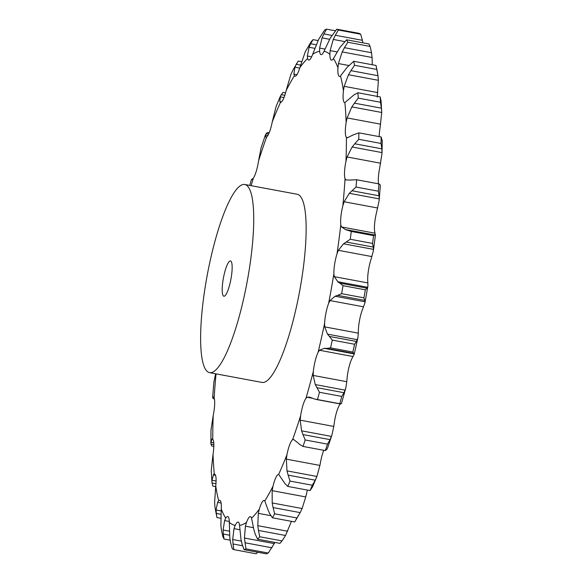 <?xml version="1.0" encoding="UTF-8"?>
<svg xmlns="http://www.w3.org/2000/svg" width="583" height="583" viewBox="0 0 583 583"><rect width="100%" height="100%" fill="white"/><g stroke="black" fill="none" stroke-linecap="round" stroke-linejoin="round"><path stroke-width="0.87" d="M242.025 544.012L244.073 549.689L266.373 553.85A265.593 56.128 -79.4 0 0 268.253 553.027L245.953 548.865L244.437 538.036L245.414 526.187L246.507 522.404A16.841 3.556 -79.4 0 1 249.473 516.975A16.841 3.556 -79.4 0 1 250.428 516.625A16.841 3.556 -79.4 0 1 251.557 518.229A241.216 50.976 -79.4 0 0 259.311 509.134A16.841 3.556 -79.4 0 1 262.299 501.927A16.841 3.556 -79.4 0 1 264.165 500.513A16.841 3.556 -79.4 0 1 264.784 500.957A241.216 50.976 -79.4 0 0 272.99 486.222A16.841 3.556 -79.4 0 1 275.883 477.543A16.841 3.556 -79.4 0 1 278.659 474.387A241.216 50.976 -79.4 0 0 286.967 454.66A16.841 3.556 -79.4 0 1 289.627 444.887A16.841 3.556 -79.4 0 1 292.579 439.691A241.216 50.976 -79.4 0 0 300.617 415.825A16.841 3.556 -79.4 0 1 302.927 405.389A16.841 3.556 -79.4 0 1 305.922 398.378A241.216 50.976 -79.4 0 0 313.348 371.422A16.841 3.556 -79.4 0 1 315.214 360.782A16.841 3.556 -79.4 0 1 318.121 352.263A241.216 50.976 -79.4 0 0 324.6 323.39A16.841 3.556 -79.4 0 1 325.941 313.005A16.841 3.556 -79.4 0 1 328.63 303.349A241.216 50.976 -79.4 0 0 333.891 273.821A16.841 3.556 -79.4 0 1 334.642 264.15A16.841 3.556 -79.4 0 1 337.003 253.78A241.216 50.976 -79.4 0 0 340.807 224.892A16.841 3.556 -79.4 0 1 340.938 216.359A16.841 3.556 -79.4 0 1 342.862 205.719A241.216 50.976 -79.4 0 0 345.049 178.733A16.841 3.556 -79.4 0 1 344.553 171.708A16.841 3.556 -79.4 0 1 345.959 161.272A241.216 50.976 -79.4 0 0 346.426 137.369A16.841 3.556 -79.4 0 1 345.333 132.159A16.841 3.556 -79.4 0 1 346.156 122.379A241.216 50.976 -79.4 0 0 344.888 102.601A16.841 3.556 -79.4 0 1 344.655 102.593A16.841 3.556 -79.4 0 1 343.234 99.431A16.841 3.556 -79.4 0 1 343.438 90.737A241.216 50.976 -79.4 0 0 340.494 75.95A16.841 3.556 -79.4 0 1 339.43 76.388A16.841 3.556 -79.4 0 1 338.351 74.959A16.841 3.556 -79.4 0 1 337.936 67.737A241.216 50.976 -79.4 0 0 333.432 58.584A16.841 3.556 -79.4 0 1 331.457 60.173A16.841 3.556 -79.4 0 1 330.904 59.823A16.841 3.556 -79.4 0 1 329.876 54.372A241.216 50.976 -79.4 0 0 324.024 51.26A16.841 3.556 -79.4 0 1 321.218 54.664A16.841 3.556 -79.4 0 1 321.08 54.649A16.841 3.556 -79.4 0 1 319.63 51.238A241.216 50.976 -79.4 0 0 312.67 54.292A16.841 3.556 -79.4 0 1 309.704 59.721A16.841 3.556 -79.4 0 1 308.757 60.071A16.841 3.556 -79.4 0 1 307.627 58.468A241.216 50.976 -79.4 0 0 299.873 67.562A16.841 3.556 -79.4 0 1 296.878 74.77A16.841 3.556 -79.4 0 1 295.02 76.184A16.841 3.556 -79.4 0 1 294.393 75.739A241.216 50.976 -79.4 0 0 286.187 90.474A16.841 3.556 -79.4 0 1 283.302 99.161A16.841 3.556 -79.4 0 1 280.518 102.309A241.216 50.976 -79.4 0 0 272.217 122.036A16.841 3.556 -79.4 0 1 269.557 131.809A16.841 3.556 -79.4 0 1 266.606 137.005A241.216 50.976 -79.4 0 0 258.568 160.872A16.841 3.556 -79.4 0 1 256.25 171.307A16.841 3.556 -79.4 0 1 253.255 178.318A241.216 50.976 -79.4 0 0 251.142 185.686M242.149 544.464L240.939 539.1M244.073 549.689A265.593 56.128 -79.4 0 0 245.953 548.865M241.012 539.545L239.555 525.458A16.841 3.556 -79.4 0 0 238.104 522.047A16.841 3.556 -79.4 0 0 237.966 522.033A16.841 3.556 -79.4 0 0 235.16 525.436L234.009 528.635L232.704 539.508L241.326 541.111M274.965 542.438L268.253 553.027M229.819 537.971L229.301 522.324A16.841 3.556 -79.4 0 0 228.274 516.873A16.841 3.556 -79.4 0 0 227.727 516.523A16.841 3.556 -79.4 0 0 225.745 518.112L224.601 520.583L229.287 521.457M220.884 525.509L221.249 508.959A16.841 3.556 -79.4 0 0 220.826 501.737A16.841 3.556 -79.4 0 0 219.747 500.309A16.841 3.556 -79.4 0 0 218.691 500.746L217.597 502.386L221.117 503.042M214.595 502.692L215.739 485.96A16.841 3.556 -79.4 0 0 215.95 477.266A16.841 3.556 -79.4 0 0 214.522 474.103A16.841 3.556 -79.4 0 0 214.296 474.096L213.305 474.832L215.506 475.24M215.666 486.616L212.788 486.076L211.913 482.068L211.235 470.525L213.028 454.317A16.841 3.556 -79.4 0 0 213.852 444.538A16.841 3.556 -79.4 0 0 212.751 439.327L211.921 439.123L212.751 439.327A241.216 50.976 -79.4 0 1 213.225 415.424A16.841 3.556 -79.4 0 0 214.624 404.988A16.841 3.556 -79.4 0 0 214.136 397.963L213.495 396.834M244.722 184.483L297.141 194.263A95.707 20.223 100.6 0 1 299.473 292.054A95.707 20.223 100.6 0 1 262.044 382.433L209.625 372.661A95.707 20.223 -79.4 0 0 247.054 282.281A95.707 20.223 -79.4 0 0 244.722 184.483A95.707 20.223 -79.4 0 0 206.63 278.477A95.707 20.223 -79.4 0 0 209.625 372.661M253.365 527.666L245.414 526.187M274.345 543.618L244.437 538.036M271.991 547.801L244.904 542.751M381.683 110.617L380.531 102.273A265.593 56.128 -79.4 0 0 380.189 96.924L381.063 100.932L381.741 112.475L379.948 128.683A16.841 3.556 -79.4 0 0 379.139 136.611M352.351 135.241L358.866 132.829A265.593 56.128 -79.4 0 1 358.742 139.301L354.77 143.782L381.865 148.833L381.042 143.462A265.593 56.128 -79.4 0 0 381.165 136.99L382.259 140.824L382.018 153.256L379.752 167.576A16.841 3.556 -79.4 0 0 378.352 178.012A16.841 3.556 -79.4 0 0 378.542 183.827M356.038 187.041L378.338 191.202L379.088 195.808L352.001 190.758L356.038 187.041A265.593 56.128 -79.4 0 0 356.628 179.746L379.067 183.922L379.992 184.636L380.335 185.737L379.139 200.545L376.662 212.023A16.841 3.556 -79.4 0 0 374.738 222.662A16.841 3.556 -79.4 0 0 374.607 231.196L375.015 233.2L341.427 226.933L340.807 224.892M375.343 235.153L374.876 235.117L375.488 234.687L373.331 251.062L370.795 260.076A16.841 3.556 -79.4 0 0 368.441 270.454A16.841 3.556 -79.4 0 0 367.691 280.124L367.844 282.915L334.256 276.655L333.891 273.821M367.844 282.915L367.917 286.027L364.9 302.978L362.429 309.646A16.841 3.556 -79.4 0 0 359.733 319.309A16.841 3.556 -79.4 0 0 358.399 329.694L358.297 333.148L324.709 326.881L324.6 323.39M358.297 333.148L357.889 337.841L354.194 354.333L351.913 358.567A16.841 3.556 -79.4 0 0 349.006 367.086A16.841 3.556 -79.4 0 0 347.14 377.726L346.776 381.69L313.188 375.43L313.348 371.422M340.764 403.523L339.721 404.682A16.841 3.556 -79.4 0 0 336.726 411.693A16.841 3.556 -79.4 0 0 334.409 422.128L333.797 426.435L300.209 420.168L300.617 415.825M323.769 450.295A16.841 3.556 -79.4 0 0 323.419 451.191A16.841 3.556 -79.4 0 0 320.759 460.964L319.914 465.416L286.326 459.149L286.967 454.66M307.43 490.084A16.841 3.556 -79.4 0 0 306.789 492.526L305.747 496.935L272.159 490.667L272.99 486.222M253.984 530.151L251.557 518.229M242.543 545.746L233.011 543.975L233.892 549.645A265.593 56.128 -79.4 0 1 232.304 548.8L230.584 542.686M233.062 544.42L232.69 539.064M230.686 543.159L229.768 537.504M291.434 521.348L285.553 535.486L258.458 530.435L259.741 536.746A265.593 56.128 -79.4 0 1 257.642 539.202L255.252 534.196M258.458 530.435L257.795 525.677L258.32 513.346L259.311 509.134M255.398 534.604L253.882 529.75M270.833 515.678L258.32 513.346M268.158 510.205L264.784 500.957M229.542 535.216L223.296 534.05L224.076 539.049A265.593 56.128 -79.4 0 1 222.859 536.579L221.438 530.26M223.296 534.05L223.1 530.013L224.601 520.583M221.518 530.741L220.848 525.035M305.747 496.935L302.103 508.529L300.179 512.617L273.084 507.567L274.644 513.812A265.593 56.128 -79.4 0 1 272.421 517.799L269.689 513.667M273.084 507.567L272.195 502.954L272.159 490.667M269.863 514.017L268.027 509.87M282.908 480.581L278.703 474.394M220.709 518.251L216.934 517.551L214.974 507.297M216.665 516.421L216.045 509.972L217.597 502.386M215.032 507.764L214.58 502.233M319.914 465.416L316.904 476.449L315.235 480.195L288.14 475.145L290.013 481.077A265.593 56.128 -79.4 0 1 287.769 486.419L284.701 483.314M288.14 475.145L286.996 470.875L286.326 459.149M284.905 483.591L282.755 480.319M297.607 442.577L293.489 439.444M293.694 439.502L292.579 439.691M211.913 482.068L211.862 480.261L216.096 481.048M211.848 480.829L213.582 474.307M333.797 426.435L331.909 435.129L330.065 439.64L302.971 434.583L305.186 439.968A265.593 56.128 -79.4 0 1 303.007 446.425L299.64 444.465M302.971 434.583L301.564 430.83L300.209 420.168M299.866 444.661L297.425 442.388M212.693 439.269L211.921 439.123M311.599 397.839L309.456 397.118L307.175 397.263L305.922 398.378M213.837 446.389L211.811 446.01L210.922 444.057L210.966 429.744M210.733 442.512L212.168 438.846M210.951 430.414L213.225 415.424M346.776 381.69L345.77 388.161L344.014 392.716L316.926 387.659L319.484 392.279A265.593 56.128 -79.4 0 1 317.473 399.566L313.851 398.823M316.926 387.659L315.257 384.569L313.188 375.43M314.099 398.925L311.402 397.744M354.187 353.917L324.279 348.335L319.455 350.266L318.121 352.263M214.318 398.612L212.984 398.364L214.435 399.173M212.984 398.364L212.642 397.263L213.837 382.455L215.586 373.769M212.722 397.468L213.706 396.804M329.395 336.427L332.288 340.086A265.593 56.128 -79.4 0 1 330.539 347.898L326.713 348.379L353.801 353.429L352.839 352.059A265.593 56.128 -79.4 0 0 354.588 344.247L356.483 341.478L329.395 336.427L327.471 334.125L324.709 326.881M326.976 348.386L324.061 348.335M364.9 302.978L365.002 301.805L335.094 296.23L330 300.566L328.63 303.349M339.831 283.119L343.044 285.685A265.593 56.128 -79.4 0 1 341.623 293.672L337.659 295.341L364.747 300.391L363.923 297.833A265.593 56.128 -79.4 0 0 365.344 289.846L366.926 288.17L339.831 283.119L337.681 281.698L367.589 287.273L366.926 288.17M338.155 282.223L334.044 276.174M337.936 295.253L334.861 296.324M373.331 251.062L373.47 249.371L343.562 243.789L338.344 250.326L337.003 253.78M350.252 239.263L372.552 243.424L373.302 247.075L346.207 242.025L350.252 239.263A265.593 56.128 -79.4 0 0 351.279 231.451L345.435 229.571M345.974 229.862L341.15 226.692M346.499 241.85L343.321 243.971M379.139 200.545L379.227 198.89L349.326 193.316L344.123 201.754L342.862 205.719M378.338 191.202A265.593 56.128 -79.4 0 0 378.935 183.907L356.628 179.746L350.398 180.03M350.981 180.074L345.573 179.914M345.894 179.899L345.049 178.733M352.292 190.503L349.079 193.578M382.025 152.586L352.117 147.011L347.089 156.965L345.959 161.272M352.977 135.03L347.111 137.872M347.468 137.61L346.426 137.369L347.468 137.61M355.062 143.462L351.877 147.339M251.922 179.666L251.47 179.579L253.255 178.318M252.111 179.083L251.433 179.63M253.204 179.273L252.519 179.214M381.741 112.475L351.833 106.9L347.111 117.926L346.156 122.379M267.961 135.314L265.352 135.139L261.067 147.871L258.568 160.872M381.493 108.205L354.406 103.155L358.232 98.112A265.593 56.128 -79.4 0 0 357.889 92.763L353.881 94.971L344.888 102.601M354.683 102.783L351.6 107.272M265.462 134.848L265.826 137.282M265.972 137.289L266.606 137.005M266.344 133.347L265.411 134.986M269.208 132.705L267.67 132.414L266.242 133.485L268.676 133.937M377.237 97.04L378.382 80.308L348.474 74.733L344.181 86.328L343.438 90.737M285.546 92.916L282.908 92.42L280.474 96.049L276.072 106.551L272.217 122.036M377.558 72.853L376.837 69.45A265.593 56.128 -79.4 0 0 376.042 65.449L378.003 75.703L350.915 70.652L354.537 65.289A265.593 56.128 -79.4 0 0 353.743 61.295L347.023 67.453L340.494 75.95M351.177 70.244L348.255 75.141M280.474 96.049L279.789 101.602L280.474 102.302M372.267 64.749L372.092 57.491L342.185 51.916L338.439 63.562L337.936 67.737M301.542 61.652L298.256 61.04L292.965 70.077L290.873 74.471L286.187 90.474M347.818 42.267L370.118 46.421L371.539 52.74L344.451 47.682L347.818 42.267A265.593 56.128 -79.4 0 0 346.601 39.79L339.969 47.412L333.432 58.584M344.699 47.267L341.981 52.346M299.706 68.109L294.918 67.213L293.876 74.136L294.393 75.739M296.353 63.992L294.809 67.511M296.74 63.285L296.2 64.283L300.588 65.099M344.662 41.582L333.25 39.447L330.124 50.626L329.876 54.372M316.073 44.76L310.637 43.747L313.035 39.637A265.593 56.128 -79.4 0 0 310.936 42.093L305.273 51.749L299.873 67.562M362.852 42.821L362.393 40.314L335.298 35.264L338.373 30.039A265.593 56.128 -79.4 0 0 336.785 29.194L330.372 37.917L324.024 51.26M335.531 34.849L333.068 39.877M314.711 48.316L309.085 47.267L307.35 56.026L307.627 58.468M310.812 43.404L308.954 47.624M329.548 39.28L322.056 37.88L319.608 48.076L319.63 51.238M331.88 35.432L323.864 33.931L326.604 29.15A265.593 56.128 -79.4 0 0 324.724 29.973L318.631 39.382L312.67 54.292M324.068 33.544L321.896 38.281M257.628 552.218L256.192 553.806L233.892 549.645M285.553 535.486L282.041 540.907A265.593 56.128 -79.4 0 1 279.942 543.363L257.642 539.202M300.179 512.617L294.721 521.96A265.593 56.128 -79.4 0 0 296.944 517.974L300.179 512.617M286.996 470.875L316.904 476.449L312.503 486.951L310.069 490.58A265.593 56.128 -79.4 0 0 312.313 485.238L315.235 480.195M330.065 439.64L327.486 444.129A265.593 56.128 -79.4 0 1 325.307 450.586L326.735 449.515M327.573 448.014L326.633 449.653M331.909 435.129L327.515 448.152M344.014 392.716L341.784 396.433A265.593 56.128 -79.4 0 1 339.772 403.728L317.473 399.566M341.543 403.37L340.866 403.917M345.77 388.161L341.507 403.421M357.889 337.841L356.483 341.478M354.202 353.961L353.743 353.378M367.917 286.027L367.589 287.273M365.002 301.943L364.696 300.245M374.854 232.981L375.241 235.321M347.789 230.066L374.876 235.117L373.579 235.612A265.593 56.128 -79.4 0 1 372.552 243.424M373.463 249.597L373.258 246.842M379.22 199.197L379.052 195.494M382.025 152.957L381.821 148.454M378.396 80.767L377.944 75.236M370.118 46.421A265.593 56.128 -79.4 0 0 368.901 43.951L346.601 39.79M372.129 57.965L371.466 52.259M362.393 40.314L360.673 34.2A265.593 56.128 -79.4 0 0 359.084 33.355L336.785 29.194M287.703 531.251L257.795 525.677M259.741 536.746L282.041 540.907M229.301 531.164L223.1 530.013M224.076 539.049L230.132 540.179M272.421 517.799L294.721 521.96M302.103 508.529L272.195 502.954M274.644 513.812L296.944 517.974M221.117 510.919L216.045 509.972M220.877 514.293L216.198 513.419M287.769 486.419L310.069 490.58M290.013 481.077L312.313 485.238M215.958 483.715L212.008 482.979M303.007 446.425L325.307 450.586M331.472 436.405L301.564 430.83M305.186 439.968L327.486 444.129M213.757 442.745L210.718 442.176M213.852 444.603L210.922 444.057M345.165 390.151L315.257 384.569M319.484 392.279L341.784 396.433M214.012 397.642L212.671 397.387M330.539 347.898L352.839 352.059M357.379 339.707L327.471 334.125M332.288 340.086L354.588 344.247M341.623 293.672L363.923 297.833M343.044 285.685L365.344 289.846M351.279 231.451L373.579 235.612M358.866 132.829L381.165 136.99M358.742 139.301L381.042 143.462M357.889 92.763L380.189 96.924M358.232 98.112L380.531 102.273M353.743 61.295L376.042 65.449M354.537 65.289L376.837 69.45M338.373 30.039L360.673 34.2M313.035 39.637L318.012 40.562M326.604 29.15L335.349 30.782M223.318 278.557A17.942 3.79 -79.4 0 0 223.879 296.215A17.942 3.79 -79.4 0 0 230.904 279.264A17.942 3.79 -79.4 0 0 230.46 260.929A17.942 3.79 -79.4 0 0 223.318 278.557M239.555 525.458A241.216 50.976 -79.4 0 0 246.507 522.404M229.301 522.324A241.216 50.976 -79.4 0 0 235.16 525.436M221.249 508.959A241.216 50.976 -79.4 0 0 225.745 518.112M215.739 485.96A241.216 50.976 -79.4 0 0 218.691 500.746M213.028 454.317A241.216 50.976 -79.4 0 0 214.296 474.096M216.045 373.856A241.216 50.976 -79.4 0 0 214.136 397.963M239.839 529.721L234.009 528.635M312.539 398.262L307.175 397.263M353.043 356.526L319.455 350.266M363.588 306.826L330 300.566M371.932 256.593L338.344 250.326M377.711 208.022L344.123 201.754M380.677 163.233L347.089 156.965M380.699 124.186L347.111 117.926M377.769 92.595L344.181 86.328M281.472 101.916L279.789 101.602M348.736 65.485L338.439 63.562M296.929 74.704L293.876 74.136M336.981 51.902L330.124 50.626M311.628 56.821L307.35 56.026M324.979 49.074L319.608 48.076M284.817 95.313L281.181 94.635M284.001 97.55L280.161 96.836M249.772 185.43L251.353 179.79M315.76 399.384L340.334 403.968M346.317 229.702L375.219 235.087"/></g></svg>
